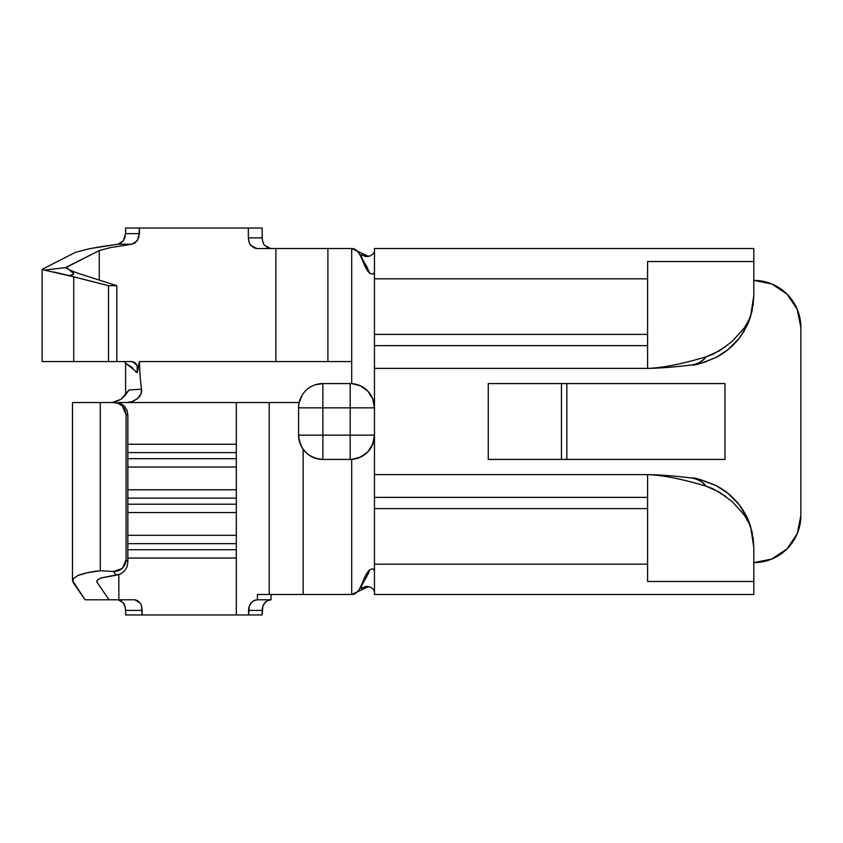 <?xml version="1.0" encoding="UTF-8"?>
<svg xmlns="http://www.w3.org/2000/svg" width="843" height="843" viewBox="0 0 843 843"><rect width="100%" height="100%" fill="white"/><g stroke="black" fill="none" stroke-linecap="round" stroke-linejoin="round"><path stroke-width="1.26" d="M42.15 269.36L75.227 252.436L42.15 269.36L42.15 361.563L42.15 269.36L44.268 270.129L42.15 269.36M249.992 244.133L253.617 247.716L256.736 248.516L275.861 248.516L275.861 361.563L327.906 361.563L327.906 248.516L275.861 248.516L275.861 361.563L139.432 361.563L137.388 372.511L138.01 368.781L137.093 365.145L134.901 362.511L132.035 361.563L116.798 361.563L116.798 285.693L77.935 273.28L69.252 269.813L66.428 267.336L99.263 250.571L110.17 247.673L131.887 244.207L134.764 243.111L137.957 239.581M138.853 237.452L139.432 228.031L248.348 228.031L248.348 237.895C248.833 241.994 249.676 244.502 250.877 245.418L256.736 248.516L351.7 248.516L368.475 256.409L351.7 248.516L351.7 383.565L351.7 361.563L327.906 361.563L327.906 248.516L351.7 248.516C361.615 248.516 362.69 267.652 369.951 273.406C362.69 267.652 361.615 248.516 351.7 248.516L351.7 361.563L139.432 361.563C139.748 372.553 140.454 381.763 141.571 389.181C141.877 392.859 140.518 396.031 137.483 398.697L132.562 401.553L126.977 402.532L131.445 401.911L137.641 398.56L140.876 394.081L141.571 389.181C140.454 381.763 139.748 372.553 139.432 361.563L137.388 372.511L135.776 372.111M351.7 383.565L360.53 385.883L367.896 391.236L372.754 398.908L374.461 407.843L374.461 368.391L647.593 368.391C662.377 367.906 681.85 364.06 706.002 356.852L719.353 350.867L732.23 341.373L744.369 327.832L749.111 319.613L752.061 311.13L753.811 295.598L750.576 316.589L748.774 321.636M369.951 273.406L372.88 274.175L374.461 272.384L372.88 274.175L369.951 273.406L362.079 258.221L360.751 254.923L361.236 254.607L360.793 255.292M125.607 233.743L125.607 228.031L139.432 228.031L139.432 233.637L137.209 240.75L131.887 244.207L118.009 244.207L102.172 246.504L89.495 248.696L75.227 252.436L89.495 248.696L118.009 244.207L131.887 244.207L110.17 247.673L99.263 250.571L99.263 280.097L99.263 250.571L66.797 266.925L66.555 267.6L68.199 269.191L65.459 267.6L44.268 270.129L48.093 270.866M725.823 346.536L712.735 354.355L706.002 356.852C703.736 360.614 699.142 363.301 692.198 364.914C697.287 364.345 701.882 361.658 706.002 356.852C681.85 364.06 662.377 367.906 647.593 368.391L374.461 368.391L374.461 345.63L647.593 345.63L647.593 368.391C659.268 368.275 674.137 367.116 692.198 364.914L692.198 364.914C674.137 367.116 659.268 368.275 647.593 368.391L647.593 334.386L374.461 334.386L647.593 334.386L647.593 345.63L374.461 345.63L374.461 278.822L647.593 278.822L647.593 334.386L647.593 261.52L753.811 261.52L753.811 277.842L753.811 261.52L647.593 261.52L647.593 278.822L374.461 278.822L374.461 248.516L753.811 248.516L753.811 261.52L753.811 248.516L374.461 248.516L374.461 497.37L647.593 497.37L647.593 508.614L374.461 508.614L374.461 564.178L647.593 564.178L647.593 508.614L374.461 508.614L374.461 497.37L647.593 497.37L647.593 474.609L374.461 474.609L647.593 474.609C662.377 475.094 681.85 478.94 706.002 486.148L719.353 492.133L732.335 501.722L744.401 515.21L749.121 523.408L752.061 531.87L753.811 547.402L753.811 594.484L374.461 594.484L753.811 594.484L753.811 581.48L647.593 581.48L647.593 564.178L374.461 564.178L374.461 594.484L374.461 435.157L372.754 444.103L367.864 451.795L360.509 457.127L351.91 459.372M753.811 277.842L753.811 295.598L753.811 277.842M747.214 325.219L739.279 338.233L728.078 349.56L716.329 357.316L704.4 362.29L696.803 364.187M374.461 251.151L373.533 253.522M373.523 253.532L370.393 255.872M365.346 256.42L367.948 256.483M753.811 280.382L771.809 283.965L753.811 280.382A47.039 47.039 0 0 1 800.85 327.421L797.267 309.423L787.077 294.154L771.809 283.965M800.85 515.579L797.267 533.577L800.85 515.579L800.85 327.421L800.85 515.579A47.039 47.039 0 0 1 753.811 562.618L771.809 559.035L787.077 548.846L797.267 533.577M367.98 586.517L365.377 586.57L370.34 587.107M370.404 587.139L373.512 589.457M488.266 459.435L488.266 383.565L561.459 383.565L561.459 459.435L566.833 459.435L566.833 383.565L724.98 383.565L724.98 459.435L566.833 459.435L566.833 383.565L561.459 383.565L561.459 459.435L488.266 459.435L488.266 383.565L724.98 383.565L724.98 459.435L488.266 459.435M692.198 364.914C693.989 365.767 702.082 363.207 716.476 357.232C725.265 352.606 732.862 346.273 739.279 338.233L746.93 325.82L740.734 336.262M746.93 325.82L752.061 311.13L748.068 323.322M753.811 295.598L753.073 305.735M744.38 330.625L743.094 332.764M752.061 311.13L749.111 319.613L744.369 327.832L732.093 341.489M746.909 517.138L739.279 504.767L728.025 493.397L716.329 485.684L700.017 479.519M699.384 479.372L692.198 478.086C674.137 475.884 659.268 474.725 647.593 474.609C659.268 474.725 674.137 475.884 692.198 478.086C697.287 478.655 701.882 481.342 706.002 486.148C681.85 478.94 662.377 475.094 647.593 474.609L647.593 581.48L753.811 581.48L753.811 547.402L750.576 526.411M750.523 526.232L748.774 521.364M743.094 510.236L739.279 504.767L746.845 517.022M753.073 537.265L753.811 547.402M748.068 519.678L752.061 531.87L747.994 519.499L739.248 504.736C732.788 496.643 725.128 490.278 716.287 485.663C701.819 479.762 693.789 477.243 692.198 478.086C699.142 479.699 703.736 482.386 706.002 486.148L712.735 488.645L725.886 496.506M732.251 501.648L744.401 515.21L749.121 523.408L752.061 531.87M351.7 459.435L351.7 594.484C361.615 594.484 362.69 575.347 369.951 569.594L372.869 568.825L374.461 570.616L372.869 568.825L369.951 569.594C362.69 575.347 361.615 594.484 351.7 594.484L368.475 586.591L351.7 594.484L351.7 459.435M360.741 587.971L361.236 588.393L360.751 588.077L362.079 584.779L367.759 574.726L369.951 569.594L363.681 581.565M361.289 588.34L365.398 586.57M370.351 255.882L365.377 256.43L361.278 254.649M222.415 228.031L262.173 228.031L262.173 237.895L248.348 237.895L248.348 228.031L262.173 228.031L262.173 237.895L248.348 237.895L249.012 241.973M116.798 361.563L108.494 361.563L108.494 285.693L116.798 285.693L116.798 361.563L73.731 361.563L73.731 276.82L108.494 285.693L108.494 361.563L73.731 361.563L73.731 276.82L45.353 270.318M42.15 361.563L73.731 361.563L42.15 361.563M266.904 247.389L268.095 248.011M270.571 248.516L264.765 245.471M262.521 240.877L263.627 243.785M264.66 245.345L264.713 245.408C263.501 244.491 262.658 241.994 262.173 237.895M123.341 240.813L125.301 236.43M120.212 243.511L121.424 242.752M165.365 228.031L125.607 228.031L125.607 233.637L139.432 233.637L125.607 233.637L123.384 240.75L118.094 244.196M66.797 266.925L65.459 267.6L66.797 266.925M118.842 402.532L299.181 402.532L302.289 394.967M314.839 384.935L322.869 383.565L350.182 383.565L322.869 383.565A24.278 24.278 0 0 0 298.591 407.843L298.591 435.157L298.591 407.843A24.278 24.278 0 0 1 322.869 383.565L322.869 435.157L350.182 435.157L350.182 407.843L298.591 407.843L322.869 407.843L322.869 383.565M133.299 369.118L132.014 367.295L125.607 363.196L125.607 394.914L125.607 363.196L137.388 372.511L137.093 365.145L132.035 361.563M128.937 390.003L141.571 389.181L128.937 390.003L125.301 395.283L121.055 399.255L128.937 390.003M301.172 396.937L299.181 402.532L269.212 402.532L269.212 594.484L303.143 594.484L303.143 449.308L303.143 594.484L351.7 594.484L269.212 594.484L269.212 402.532L236.303 402.532L236.303 444.261L127.841 444.261L236.303 444.261L236.303 489.783L127.841 489.783L236.303 489.783L236.303 535.305L127.841 535.305L236.303 535.305L236.303 614.968L142.161 614.968L141.571 606.338M322.869 459.435L322.869 435.157L298.591 435.157L322.869 435.157L322.869 459.435A24.278 24.278 0 0 1 298.591 435.157C300.034 449.899 308.127 457.991 322.869 459.435L350.182 459.435C364.924 457.991 373.017 449.899 374.461 435.157A24.278 24.278 0 0 1 350.182 459.435L322.869 459.435L317.168 458.761L311.784 456.758L307.021 453.545L303.143 449.308M120.591 573.978L116.144 575.221L113.573 571.501L116.144 575.221L100.696 578.045L97.24 580.174L97.166 582.513L97.166 580.269L97.166 582.513L96.776 581.385L97.24 580.174L100.696 578.045L120.475 574.03L124.3 571.238L126.914 567.16L127.841 562.365L127.841 414.672L126.06 414.672L126.06 559.784L122.404 568.361L113.573 571.501L100.275 570.764L113.573 571.501L118.357 570.827L122.404 568.361L125.112 564.483L126.06 559.784L126.06 414.672L125.112 410.025L122.404 406.084L118.357 403.46L113.573 402.532L100.275 402.532L100.275 570.764L87.219 572.745L77.904 575.527L73.078 578.878L73.151 582.513L85.101 599.794L134.901 599.794L118.842 599.794L118.842 574.684L118.842 599.794L85.101 599.794L72.498 580.627L73.078 578.878L77.904 575.527C83.489 573.282 90.949 571.702 100.275 570.764L100.275 402.532L72.498 402.532L72.498 580.627M126.914 567.16L127.841 562.365L126.06 559.784L127.841 562.365L127.841 414.672L126.903 409.961L124.279 406.01L120.444 403.407L113.573 402.532L116.239 402.532M142.161 402.532L236.303 402.532L236.303 467.022L127.841 467.022L236.303 467.022L236.303 512.544L127.841 512.544L236.303 512.544L236.303 558.066L127.841 558.066L236.303 558.066L236.303 614.968L248.601 614.968L249.275 606.349L251.182 602.903L254.038 600.606L257.41 599.794L257.41 594.484L269.212 594.484L257.41 594.484L257.41 599.794L270.982 599.794L267.61 600.606L264.755 602.903L262.847 606.349L262.173 614.968L248.601 614.968L248.601 610.416L262.173 610.416L262.173 614.968L213.205 614.968M137.546 600.595L134.901 599.794L139.917 602.893L137.546 600.595M140.159 603.251L139.917 602.893C140.981 603.799 141.729 606.307 142.161 610.416L142.161 614.968L125.607 614.968L125.607 610.353M97.166 582.513L109.116 599.794L97.166 582.513M270.982 594.484L270.982 599.794A10.622 8.809 -90 0 0 262.173 610.416L248.601 610.416A10.622 8.809 90 0 1 257.41 599.794L270.982 599.794L270.982 594.484M121.645 601.08L120.243 600.227M125.365 607.792L123.31 602.829M114.616 402.28L121.055 399.255L112.256 402.532M73.151 402.532L113.573 402.532L118.357 403.46L122.404 406.084L126.06 414.672L127.841 414.672M127.841 504.198L236.303 504.198L127.841 504.198M127.841 498.129L236.303 498.129L127.841 498.129M127.841 458.676L236.303 458.676L127.841 458.676M127.841 452.607L236.303 452.607L127.841 452.607M127.841 549.72L236.303 549.72L127.841 549.72M127.841 543.651L236.303 543.651L127.841 543.651M163.342 614.968L125.607 614.968L125.607 610.416L142.161 610.416L125.607 610.416C125.175 606.317 124.427 603.809 123.363 602.903L118.22 599.794M124.311 361.563L125.607 363.196M361.057 255.998L361.816 257.663M365.398 264.523L367.79 268.337M373.533 589.478L374.461 591.849M77.935 273.28L116.798 285.693L108.494 285.693L69.147 275.598L73.014 274.618L73.752 273.754L69.252 269.813L77.935 273.28M53.646 271.952L69.147 275.598C74.995 274.997 75.027 273.069 69.252 269.813L65.459 267.6L44.268 270.129M322.869 435.157L322.869 407.843L350.182 407.843L350.182 383.565A24.278 24.278 0 0 1 374.461 407.843A24.278 24.278 0 0 0 350.182 383.565L350.182 407.843L374.461 407.843L350.182 407.843L350.182 435.157L322.869 435.157M350.182 459.435L350.182 435.157L350.182 459.435M374.461 435.157L350.182 435.157L374.461 435.157L374.461 407.843M747.098 325.461L747.994 323.501M747.994 519.499C747.625 517.634 744.706 512.713 739.248 504.736L739.648 505.252"/></g></svg>
